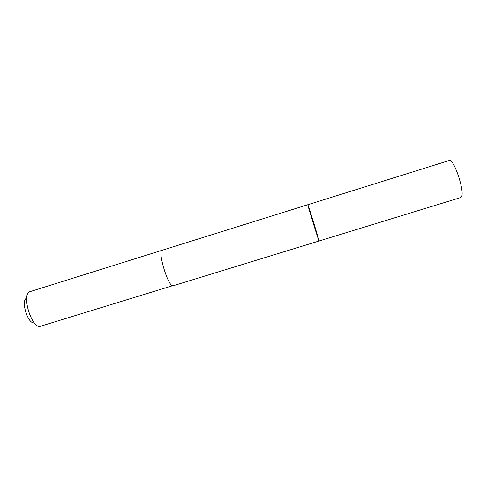 <?xml version="1.0" encoding="UTF-8"?>
<svg xmlns="http://www.w3.org/2000/svg" width="487" height="487" viewBox="0 0 487 487"><rect width="100%" height="100%" fill="white"/><g stroke="black" fill="none" stroke-linecap="round" stroke-linejoin="round"><path stroke-width="0.73" d="M307.875 205.112L307.808 204.717C307.802 203.511 319.728 241.996 319.052 241.004C318.961 241.802 308.655 208.692 307.875 205.112M460.617 197.576L461.189 197.168C465.56 193.436 453.799 157.745 449.142 160.527L307.808 204.717C307.802 203.511 319.728 241.996 319.052 241.004L460.617 197.576M173.183 285.753L172.501 285.741C167.491 284.986 157.417 250.488 162.122 250.269L307.808 204.717M172.501 285.741C167.491 284.986 157.411 250.482 162.116 250.269L29.488 291.816C21.665 295.019 31.144 327.039 39.764 326.473L172.501 285.741M33.725 322.869C27.509 323.167 20.856 300.698 26.438 298.263M173.116 285.772L319.052 241.004"/></g></svg>
